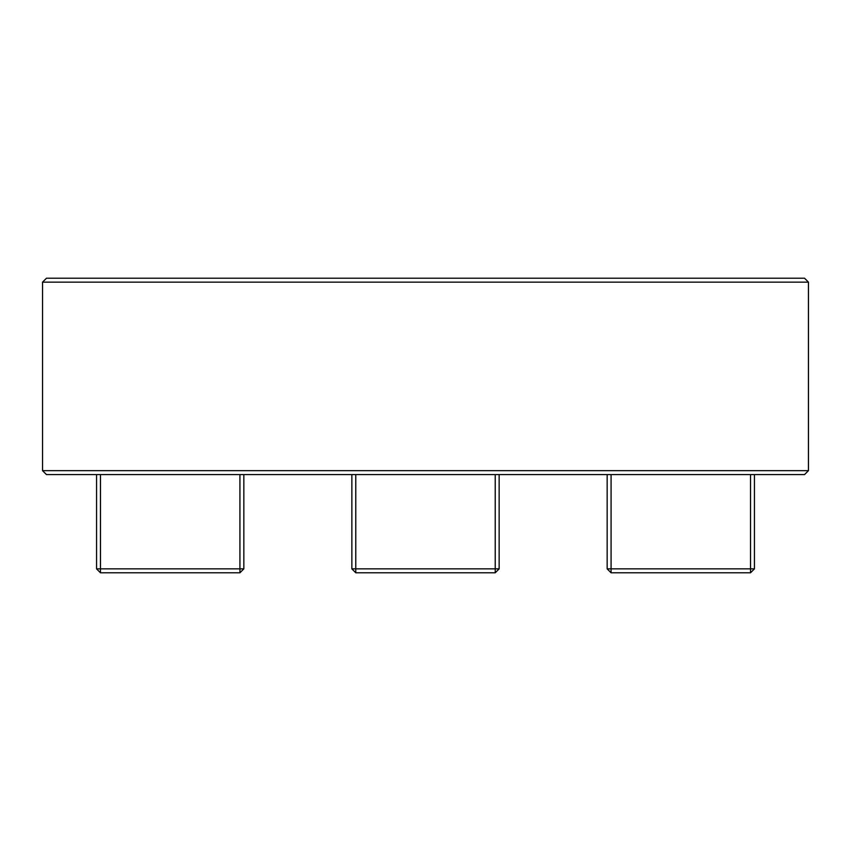 <?xml version="1.0" encoding="UTF-8"?>
<svg xmlns="http://www.w3.org/2000/svg" width="851" height="851" viewBox="0 0 851 851"><rect width="100%" height="100%" fill="white"/><g stroke="black" fill="none" stroke-linecap="round" stroke-linejoin="round"><path stroke-width="1.28" d="M804.525 474.592L46.475 474.592L42.55 470.667L808.45 470.667L804.525 474.592M42.55 282.138L46.475 278.213L804.525 278.213L808.45 282.138L42.55 282.138L42.55 470.667M808.45 282.138L808.45 470.667M243.843 474.592L243.843 568.862L239.918 572.787L100.482 572.787L96.557 568.862L96.557 474.592M96.557 568.862L243.843 568.862M499.143 474.592L499.143 568.862L495.218 572.787L355.782 572.787L351.857 568.862L351.857 474.592M351.857 568.862L499.143 568.862M754.443 568.862L750.518 572.787L611.082 572.787L607.157 568.862L754.443 568.862L754.443 474.592M607.157 568.862L607.157 474.592M100.482 474.592L100.482 572.787M239.918 572.787L239.918 474.592M355.782 474.592L355.782 572.787M495.218 572.787L495.218 474.592M611.082 474.592L611.082 572.787M750.518 572.787L750.518 474.592"/></g></svg>
